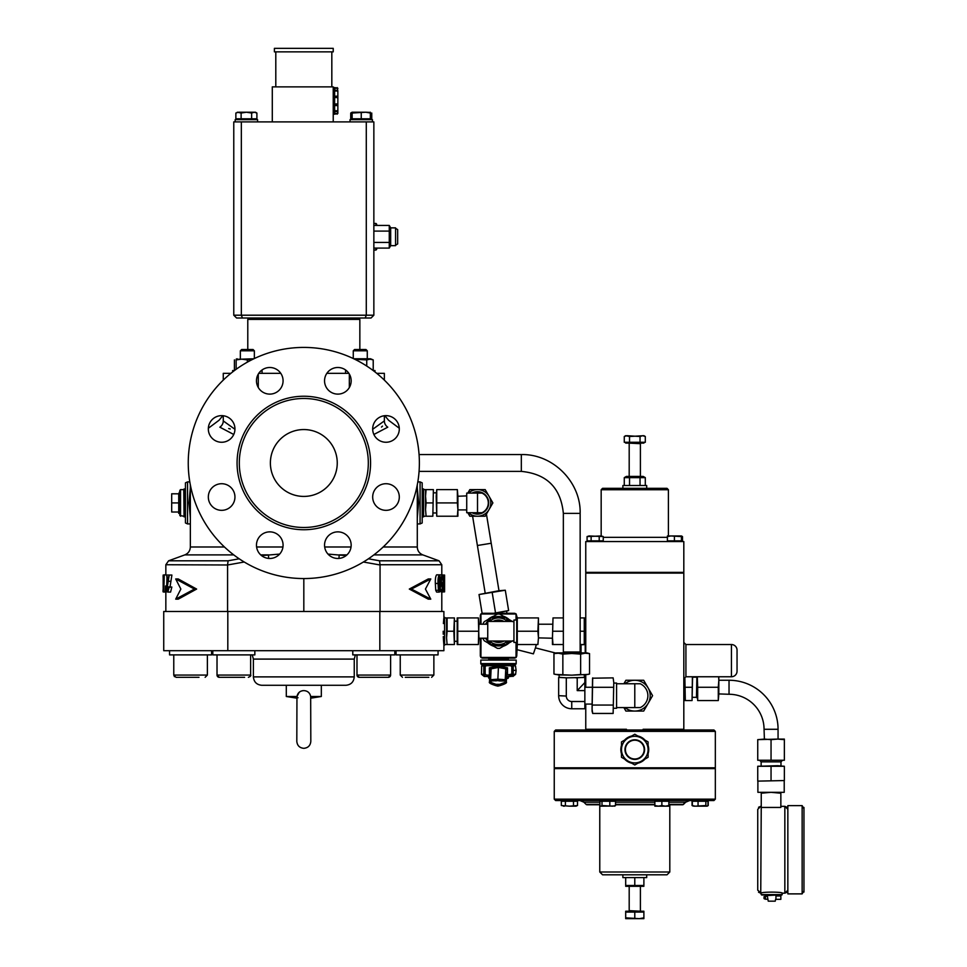 <?xml version="1.0" encoding="UTF-8"?>
<svg xmlns="http://www.w3.org/2000/svg" width="967" height="967" viewBox="0 0 967 967"><rect width="100%" height="100%" fill="white"/><g stroke="black" fill="none" stroke-linecap="round" stroke-linejoin="round"><path stroke-width="1.45" d="M321.322 685.289L321.322 696.494L310.673 696.494L310.818 741.326C310.407 745.581 308.074 747.914 303.819 748.325C299.565 747.914 297.232 745.581 296.809 741.326L296.954 696.494L286.305 696.494L296.809 698.174M310.673 696.494C309.887 692.807 307.603 690.837 303.819 690.607C300.036 690.837 297.751 692.795 296.954 696.494L299.238 692.239M256.473 545.17A13.308 13.308 0 0 1 269.769 531.862A13.308 13.308 0 0 1 283.077 545.17A13.308 13.308 0 0 1 269.769 558.467A13.308 13.308 0 0 1 256.473 545.17M208.328 497.026A13.308 13.308 0 0 1 221.636 483.718A13.308 13.308 0 0 1 234.945 497.026A13.308 13.308 0 0 1 221.636 510.334A13.308 13.308 0 0 1 208.328 497.026M208.328 428.949A13.308 13.308 0 0 1 221.636 415.641A13.308 13.308 0 0 1 234.945 428.949A13.308 13.308 0 0 1 221.636 442.257A13.308 13.308 0 0 1 208.328 428.949M256.473 380.805A13.308 13.308 0 0 1 269.769 367.496A13.308 13.308 0 0 1 283.077 380.805A13.308 13.308 0 0 1 269.769 394.113A13.308 13.308 0 0 1 256.473 380.805M324.549 380.805A13.308 13.308 0 0 1 337.858 367.496A13.308 13.308 0 0 1 351.166 380.805A13.308 13.308 0 0 1 337.858 394.113A13.308 13.308 0 0 1 324.549 380.805M372.682 428.949A13.308 13.308 0 0 1 385.99 415.641A13.308 13.308 0 0 1 399.298 428.949A13.308 13.308 0 0 1 385.99 442.257A13.308 13.308 0 0 1 372.682 428.949M372.682 497.026A13.308 13.308 0 0 1 385.99 483.718A13.308 13.308 0 0 1 399.298 497.026A13.308 13.308 0 0 1 385.99 510.334A13.308 13.308 0 0 1 372.682 497.026M324.549 545.17A13.308 13.308 0 0 1 337.858 531.862A13.308 13.308 0 0 1 351.166 545.17A13.308 13.308 0 0 1 337.858 558.467A13.308 13.308 0 0 1 324.549 545.17M498.646 590.752L505.294 590.221L479.028 594.524L498.984 590.704L486.437 514.069M536.202 644.542L535.476 647.89L555.807 653.076M537.894 631.233L538.45 637.882L538.45 617.925L537.894 631.233L517.285 631.233L517.285 617.925L516.124 613.912L514.637 613.296L482.412 613.296L480.925 613.912L480.309 615.399L480.309 624.223M538.45 637.882L537.894 644.542L538.45 637.882L552.459 638.232L553.003 617.925L563.35 617.925M487.743 638.232L478.919 638.232L478.363 617.925L457.198 617.925L457.198 644.542L478.363 644.542L478.919 624.223L487.743 624.223M457.754 617.925L457.754 631.233L478.363 631.233M513.936 621.43L487.743 621.43L487.743 641.036L513.936 641.036M493.097 641.036A11.205 11.205 0 0 0 503.952 641.036M503.952 621.43A11.205 11.205 0 0 0 493.097 621.43M516.741 620.028L513.936 620.028L513.936 642.439L516.741 642.439M537.894 644.542L517.285 644.542L517.285 631.233M426.096 516.221L425.54 509.561L426.096 516.221L432.841 516.221L433.385 489.604L432.841 516.221M422.18 516.849L423.582 516.849L423.582 488.976L422.18 488.976M185.446 488.976L184.044 488.976L184.044 516.849L185.446 516.849M184.044 515.931L183.766 489.604L180.539 489.604L178.726 493.799L171.691 493.799L171.691 512.014L171.691 493.799M183.766 516.221L179.85 515.52L179.85 490.305M179.85 513.417L178.726 513.417L178.726 493.799M254.357 350.803L240.348 350.803L241.641 349.522L253.076 349.522L254.357 350.803L254.357 358.539M240.348 350.803L240.348 358.769L240.348 350.803L241.641 349.522M261.32 370.53L262.069 370.53L262.069 373.335M232.648 370.53L232.648 371.932L232.648 370.53L234.473 370.53M236.153 359.337L253.874 358.769M253.04 359.168L247.359 359.893L241.75 359.168L236.153 359.893L238.934 359.361M353.269 350.803L354.563 349.522L365.985 349.522L367.279 350.803L353.269 350.803L353.269 358.539M346.319 370.53L345.57 370.53L345.57 373.335M353.753 358.769L370.494 358.769L373.214 359.893L369.974 359.168L366.747 359.893L368.354 359.361M368.632 359.301L369.974 359.168M371.642 359.373L373.214 359.893L373.214 369.406L372.198 369.829M358.406 359.24L366.747 359.893L356.702 359.398M235.428 369.829L234.413 369.406L235.477 369.793M247.782 349.522L247.782 319.4L359.845 319.4L359.845 349.522M358.443 317.998L359.845 319.4M249.184 317.998L247.782 319.4M443.551 641.097L443.889 645.17L444.59 645.17L444.59 617.297L443.793 618.288M443.2 631.233C443.95 613.247 443.95 613.247 443.2 631.233C443.95 649.208 443.95 649.208 443.2 631.233L443.237 634.219M443.297 636.612L443.539 641.036M453.849 631.233L454.405 644.542L454.405 617.925L453.849 631.233L447.105 631.233L446.561 637.882L446.561 617.925L453.849 617.925M352.786 650.694L352.786 654.889L394.814 654.889L394.814 650.694M390.608 654.889L390.608 675.063A2.236 2.236 0 0 1 388.371 677.311L373.806 677.311M356.992 675.063L359.228 677.311L388.371 677.311L390.608 675.063L356.992 675.063L356.992 654.889L356.992 675.063A2.236 2.236 0 0 0 359.228 677.311L363.967 677.311M212.813 654.889L212.813 650.694L212.813 654.889L254.841 654.889L254.841 650.694M250.634 654.889L250.634 675.063L217.019 675.063L217.019 654.889L217.019 675.063A2.236 2.236 0 0 0 219.255 677.311L244.627 677.311M248.398 677.311C250.489 676.344 251.239 675.595 250.634 675.063A2.236 2.236 0 0 1 250.078 676.549M169.563 654.889L169.563 650.694L169.563 654.889L211.592 654.889L211.592 650.694M199.009 677.311L176.006 677.311L173.77 675.063L207.385 675.063L205.137 677.311L207.385 675.063L207.385 654.889M396.047 654.889L396.047 650.694L396.047 654.889L438.063 654.889L438.063 650.694M405.27 677.311L428.84 677.311M296.978 697.11L298.029 697.751M286.305 685.289L286.305 696.494M354.248 676.888L253.39 676.888C253.886 681.989 256.69 684.793 261.791 685.289L345.835 685.289C350.948 684.793 353.741 681.989 354.248 676.888L354.248 659.095L355.373 654.889M368.318 462.988A64.511 64.511 0 0 1 303.819 527.486A64.511 64.511 0 0 1 239.308 462.988A64.511 64.511 0 0 1 303.819 398.477A64.511 64.511 0 0 1 368.318 462.988M419.376 462.988A115.569 115.569 0 0 1 303.819 578.556A115.569 115.569 0 0 1 188.251 462.988A115.569 115.569 0 0 1 303.819 347.419A115.569 115.569 0 0 1 419.376 462.988M268.681 558.43L268.439 554.889L261.537 555.614L279.644 554.091M190.354 517.925L188.988 502.925L190.354 487.888M417.285 487.888L418.651 502.647L417.285 517.925M420.077 523.921L422.18 522.966L422.18 482.847L420.077 481.892L420.077 523.921L417.285 523.921M185.446 502.913L185.446 522.966L187.55 523.921L187.55 481.892L185.446 482.847L185.446 502.913M506.635 611.446L506.95 613.296M489.423 660.086L488.722 659.385L508.328 659.385L508.328 658.128M480.817 660.086L480.792 663.592L516.16 663.592L516.185 660.086L480.817 660.086L480.817 663.592A0.701 0.677 90 0 0 481.493 664.293L514.601 664.293M508.013 664.293L497.654 664.293M489.725 676.61L488.504 676.61L489.495 678.435A1.366 1.366 90 0 1 488.915 678.302L489.64 678.302M506.503 678.435L507.554 678.435A1.366 1.366 -90 0 0 508.134 678.302L506.503 678.435M509.488 641.036A14.71 14.71 0 0 1 506.913 643.309M504.786 644.542A14.71 14.71 0 0 1 492.263 644.542M490.136 643.309A14.71 14.71 0 0 1 485.591 638.232M512.764 640.795L499.685 648.349A17.164 17.164 0 0 1 497.364 648.349L484.286 640.795A17.164 17.164 0 0 1 483.113 638.776M493.678 646.222A15.762 15.762 0 0 1 487.96 642.922M487.96 619.533A15.762 15.762 0 0 1 493.678 616.233M486.619 664.293L483.693 664.293L481.663 665.84L485.156 666.154L485.156 673.939L483.79 674.301L483.766 665.84A2.103 1.837 90 0 1 485.543 664.293L487.404 664.293L486.437 665.695L510.503 665.695L509.549 664.293L487.404 664.293L485.156 666.154M480.309 638.232L480.309 656.025L480.925 657.512L482.412 658.128L514.637 658.128L516.124 657.512L516.741 656.025L517.285 644.542M481.01 638.232L480.925 657.512M481.01 624.223L480.925 613.912M503.372 616.233A15.762 15.762 0 0 1 509.089 619.533M509.089 642.922A15.762 15.762 0 0 1 503.372 646.222M481.01 657.427L516.04 657.427L516.04 642.439M516.04 620.028L516.04 613.997L481.01 613.997M485.591 624.223A14.71 14.71 0 0 1 490.136 619.146M492.263 617.925A14.71 14.71 0 0 1 504.786 617.925M506.913 619.146A14.71 14.71 0 0 1 509.488 621.43M512.764 621.66L499.685 614.105A17.164 17.164 0 0 0 497.364 614.105L484.286 621.66A17.164 17.164 0 0 0 483.113 623.679M481.566 664.293L482.448 664.293M533.385 653.861L535.561 647.552L533.385 653.861L516.741 649.606M535.561 647.552L536.334 644.542M505.294 590.221L508.63 610.564L493.581 613.296M495.334 613.296L508.63 610.564M479.028 594.524L482.11 613.32M492.167 592.372L495.491 612.715M372.694 429.275L384.358 420.923A8.401 7.784 180 0 0 387.779 427.184C388.794 417.756 388.794 417.756 387.779 427.184L373.891 434.473M230.243 428.985L228.695 428.526M384.358 420.923L384.358 415.737L384.358 420.923M382.497 426.109L381.494 427.076M233.736 434.473L219.847 427.184A8.401 7.784 180 0 0 223.268 420.923L223.268 415.737M223.268 420.923L234.933 429.275M175.704 599.141L178.254 599.141L196.627 589.06L178.254 578.967L175.704 578.967L180.853 589.06L175.704 599.141L194.452 589.06L175.704 578.967M166.566 591.852L163.774 592.082L164.269 574.833L167.037 575.051M166.977 577.009L166.723 585.966M169.213 575.051L167.243 587.404L167.907 590.329L169.152 587.054L167.895 592.082L166.82 587.368L168.524 577.009L166.82 577.009L166.82 575.051L171.896 575.051L169.962 587.404M168.645 586.836L171.836 587.054L170.591 592.082L167.895 592.082M244.228 562.008L227.583 564.982L227.583 611.47M227.583 564.982L165.84 564.74L165.84 574.833M303.819 578.556L303.819 611.47L443.889 611.47L443.889 617.297M378.955 560.691L368.439 558.793L379.511 560.8L439.03 560.8L441.798 564.74L380.055 564.74L380.055 611.47M380.055 564.982L363.399 562.008M430.786 578.967L428.248 578.967L409.307 589.06L428.248 599.141L430.786 599.141L425.432 589.06L430.786 578.967L411.446 589.06L430.786 599.141M439.32 592.082L436.613 592.082L435.742 590.305L435.343 583.452C435.186 579.112 435.621 576.235 436.625 574.833L439.32 574.833C440.263 576.211 440.65 579.088 440.481 583.452C440.65 587.815 440.251 590.692 439.32 592.082L438.426 590.305L435.742 590.305M443.345 591.852L444.131 591.852L443.345 578.459L443.345 591.852L440.336 591.635M233.76 554.889L184.818 554.889L168.596 560.8L228.115 560.8L239.2 558.793L228.115 560.8L227.571 564.74M219.847 427.184C218.832 417.756 218.832 417.756 219.847 427.184M338.958 558.43L339.187 554.889L346.089 555.614L327.982 554.091M380.055 564.74L379.511 560.8M441.798 592.082L444.107 591.852M441.798 564.74L441.798 574.833L443.696 575.051M444.566 591.55L444.59 575.051L444.264 591.55M444.59 575.051L444.59 591.852L441.798 591.852L441.798 611.47M444.566 589.399L444.566 577.529M443.37 575.051L444.131 588.432L444.131 575.051L442.161 575.051M443.104 591.852L443.104 575.051M442.342 582.775L442.427 591.635L441.049 591.635L441.049 589.677L442.161 589.677L442.27 585.519L441.798 586.183L440.904 580.768L441.895 574.833L442.693 579.632L441.895 576.574L441.29 580.671L441.895 584.431L442.342 582.775L441.387 582.775M442.39 579.849L441.303 579.849M441.049 591.635L439.792 591.635M441.049 589.677L440.227 589.677M441.798 586.183L440.444 586.183M441.895 574.833L439.151 574.833M438.426 590.305L438.003 583.452L435.343 583.452M438.003 583.452C437.858 579.076 438.293 576.199 439.32 574.833M439.308 576.574L438.535 583.452L439.332 590.329L440.045 583.452L439.308 576.574M438.535 583.452L440.045 583.452M409.307 589.06L411.446 589.06M167.243 587.404L168.633 587.404M169.152 587.054L171.836 587.054M167.509 591.852L166.046 591.852L166.131 585.966L165.321 591.852L165.575 585.966M166.88 589.024L166.421 591.852M166.868 585.966L166.421 589.024M163.774 592.082L164.269 574.833M164.088 575.051L163.169 575.051L163.169 591.852M163.169 575.051L163.097 577.009M196.627 589.06L194.452 589.06M443.889 645.17L443.889 650.694L379.826 650.694L379.826 611.47M443.78 618.421L443.406 623.558M379.826 650.694L163.737 650.694L163.737 611.47L303.819 611.47M227.813 650.694L227.813 611.47M300.254 691.526L301.366 691.018M302.574 690.704L303.819 690.607M410.383 677.311L405.765 677.311M447.105 617.925L447.105 631.233M447.105 644.542L446.561 637.882L447.105 644.542L453.849 644.542M376.743 373.335L384.358 373.335L384.358 380.116M223.268 380.116L223.268 373.335L230.883 373.335M258.757 373.335L280.793 373.335M326.846 373.335L348.869 373.335M234.413 369.406L234.413 359.893M366.747 366.058L366.747 359.893M374.978 371.932L374.978 370.53L373.153 370.53M247.359 362.154L247.359 359.893L244.627 359.373M236.153 369.297L236.153 359.893M239.381 359.313L241.738 359.168M250.731 359.289L252.955 359.168M178.726 512.014L171.691 512.014M178.726 502.913L171.691 502.913M426.096 489.604L425.54 496.252L425.54 489.604L432.841 489.604M426.096 502.913L425.54 509.561L425.54 496.252L426.096 502.913L432.841 502.913M457.754 631.233L457.754 644.542M478.919 637.882L478.363 644.542M478.363 617.925L478.919 624.573M488.818 641.036L490.837 644.542L506.212 644.542L508.231 641.036M487.743 639.03A13.308 13.308 0 0 1 487.211 638.232L487.743 639.163M508.231 621.43L506.212 617.925L490.837 617.925L488.818 621.43M487.743 623.292L487.199 624.223A13.308 13.308 0 0 1 487.743 623.437M489.532 641.036A13.308 13.308 0 0 0 507.518 641.036M507.518 621.43A13.308 13.308 0 0 0 489.532 621.43M492.759 644.542L494.681 644.542M501.402 644.542L503.336 644.542M504.291 644.542L505.245 644.542M505.245 617.925L502.369 617.925M495.648 617.925L494.681 617.925M537.894 617.925L517.285 617.925M516.741 644.542L516.741 617.925M553.003 644.542L552.459 637.882L552.459 644.542L563.35 644.542M553.003 631.233L563.35 631.233M553.003 617.925L552.459 637.882M729.033 680.26L729.033 694.27A35.017 35.017 0 0 1 764.051 729.287L778.06 729.287A49.027 49.027 0 0 0 729.033 680.26L718.832 680.26L718.288 687.259L697.678 687.259L697.316 676.755M625.722 745.847A9.803 9.803 0 0 1 638.534 740.541A9.803 9.803 0 0 1 643.853 753.341A9.803 9.803 0 0 0 638.534 740.541A9.803 9.803 0 0 0 625.722 745.847A9.803 9.803 0 0 0 631.04 758.66A9.803 9.803 0 0 0 643.853 753.341M584.358 676.755L585.228 676.755L585.228 674.918M585.228 653.208L585.228 644.542L580.152 644.832M584.261 644.542L584.261 617.925L584.817 644.542L580.152 644.542M731.439 676.755L731.439 644.542A5.609 5.609 0 0 1 737.047 650.138L737.047 671.158A5.609 5.609 0 0 1 731.439 676.755L685.917 676.755L683.814 678.858M731.439 644.542L685.917 644.542L683.814 642.439M784.225 781.118L784.225 792.324L757.886 792.324L757.886 781.118M780.973 765.707L780.973 761.851L761.138 761.851L760.086 760.799M777.71 765.707L757.741 766.263L784.358 766.263L777.71 765.707M784.358 760.255L757.741 760.255L784.358 760.255L784.358 739.09L777.71 739.09L784.358 739.646M697.122 697.993L696.458 697.328L696.893 676.755M718.288 687.259L718.288 700.567L697.678 700.567L697.678 687.259M696.458 677.19L692.602 677.19M696.458 697.328L692.602 697.328M684.866 677.807L685.313 700.567L684.757 677.915M684.757 700.567L683.814 700.567M778.06 729.287L778.06 739.09L757.741 739.646L764.401 739.09L764.051 729.287M624.271 485.519L624.271 477.638L626.386 476.417L643.188 476.417L645.303 477.638L645.303 485.519M622.881 488.323L622.881 485.519L646.693 485.519L646.693 488.323M643.889 442.282L643.889 443.116L625.685 443.116L625.685 442.282M681.409 541.556L681.409 535.948L670.905 535.948L681.409 536.576M667.399 541.556L667.399 536.576L670.905 535.948L667.399 535.948L667.399 536.576M678.616 573.093L678.616 572.367M670.204 573.093L670.204 572.367M601.172 489.725L602.574 488.323L667.012 488.323L668.402 489.725L601.172 489.725L601.172 535.948M625.685 886.304L643.889 886.304M643.889 877.601L643.889 885.494L625.685 885.494L625.685 877.601M622.881 874.797L622.881 877.601L646.693 877.601L646.693 874.797M625.685 917.84L625.685 911.228L643.889 911.228L643.889 917.84L639.344 918.65L625.685 917.84L625.685 918.65L643.889 918.65L643.889 917.84M669.805 872.004L599.77 872.004L602.574 874.797L667.012 874.797L669.805 872.004L669.805 804.762M631.729 763.193A13.937 13.937 0 0 1 624.549 759.047M621.479 753.74A13.937 13.937 0 0 1 621.479 745.448M624.549 740.142A13.937 13.937 0 0 1 631.729 735.996M713.936 729.988L715.338 731.39L554.248 731.39L555.638 729.988L713.936 729.988M715.338 731.39L715.338 767.81L554.248 767.81L554.248 731.39M654.852 800.555L654.852 801.256L668.862 801.256L668.862 805.535L665.356 806.164L668.862 806.164L668.862 805.535M599.903 802.199L583.899 802.199L586.05 804.351A1.402 1.402 90 0 0 587.042 804.762L599.903 804.762M668.862 804.351L683.524 804.351A1.402 1.402 -90 0 1 682.533 804.762L668.862 804.762M654.852 804.762L615.532 804.762M682.533 804.762L685.676 802.199A5.609 5.609 -90 0 1 689.64 800.555L685.676 802.199L668.862 802.199M583.899 802.199A5.609 5.609 90 0 0 579.934 800.555L583.899 802.199L586.05 804.351L599.903 804.351M713.936 800.555L555.638 800.555L554.248 799.153L715.338 799.153L713.936 800.555L715.338 799.153L715.338 768.62L554.248 768.62L554.248 799.153L554.248 768.62M643.103 729.988L643.103 729.287L683.814 729.287L683.814 573.093L585.76 573.093L585.76 652.749M683.814 729.287L683.814 729.988M585.76 729.988L585.76 704.073M585.76 687.259L585.76 674.881M585.76 729.287L626.471 729.287L626.471 729.988M575.498 806.164L577.517 805.535L569.43 806.164L576.199 806.164M561.343 805.535L569.43 806.164L561.343 805.535L561.343 801.256L573.479 801.256L573.479 805.535M565.393 801.256L565.393 805.535M573.479 801.256L577.517 801.256L577.517 805.535M658.358 806.164L665.356 806.164L661.863 805.535L658.358 806.164L654.852 806.164L654.852 805.535L658.358 806.164M661.863 801.256L661.863 805.535M654.852 801.256L654.852 805.535M692.892 806.019L695.188 806.164L692.058 805.535L692.058 801.256L708.231 801.256L708.231 805.535L707.397 806.019M694.076 806.164L707.143 806.164M707.953 801.256L707.953 805.535L706.913 806.164L705.862 805.535L695.188 806.164M707.953 805.535L706.913 806.164M705.862 801.256L705.862 805.535M698.053 801.256L698.053 805.535M692.336 801.256L692.336 805.535M614.48 806.164L615.532 805.535L612.667 806.164L601.994 805.535L600.954 806.164L614.964 806.019M599.903 805.535L599.903 801.256L615.532 801.256L615.532 805.535M609.814 801.256L609.814 805.535M601.994 801.256L601.994 805.535M569.43 806.164L571.243 806.164M563.362 806.164L564.486 806.164M640.13 762.467L645.025 759.047A13.937 13.937 0 0 1 637.857 763.193L638.836 762.939M637.857 735.996A13.937 13.937 0 0 1 645.025 740.142M648.095 745.448A13.937 13.937 0 0 1 648.095 753.74M648.095 742.874L648.095 746.717M648.095 753.438L648.095 756.327M646.439 758.237L643.103 760.159M640.613 761.597L639.779 762.081M638.111 763.048L635.621 764.486M621.479 756.327L621.479 753.438M621.479 751.516L621.479 750.561M621.479 746.717L621.479 745.75M622.313 741.435L623.981 740.468M625.685 912.062L634.787 912.062L634.787 917.84M634.787 912.062L643.889 912.062M634.787 885.494L634.787 877.601M683.814 541.556L585.76 541.556L585.76 572.367L683.814 572.367L683.814 541.556M680.478 535.948L682.497 536.576L680.478 535.948M681.409 535.948L682.497 536.576L682.497 540.855L667.399 540.855M674.41 540.855L674.41 536.576M601.232 535.948L603.251 536.576L603.251 540.855L587.078 540.855L587.078 536.576L589.096 535.948L603.251 536.576L601.232 535.948L587.078 536.576L589.096 535.948M591.127 540.855L591.127 536.576M599.214 540.855L599.214 536.576M640.045 442.282L629.529 442.282L629.529 436.504L643.889 435.694L645.303 436.504L645.303 442.282L640.045 442.282L640.045 436.504L642.668 435.694L645.303 436.504L644.01 435.912M629.529 442.282L624.271 442.282L624.271 436.504L626.906 435.694L640.045 436.504M624.271 436.504L625.685 435.694L629.529 436.504M624.271 477.638L629.529 477.638L629.529 485.519M629.529 477.638L640.045 477.638L640.045 485.519M640.045 477.638L645.303 477.638M757.741 809.343L757.741 890.172L761.247 893.182C760.606 891.779 782.871 891.779 782.255 893.182L784.841 893.182L787.851 890.172L787.851 809.343L784.841 806.333L780.852 806.333L780.852 807.445L761.247 807.445L760.751 806.333L757.741 809.343M780.852 807.445L780.852 793.218L771.05 792.324L761.247 793.218L761.247 807.445M780.852 792.324L780.852 793.218M761.247 806.333L760.751 893.182L761.247 894.584L782.255 894.584L761.658 894.995L781.832 894.995L782.255 893.182L784.841 893.182L784.841 806.333L786.993 807.227M761.247 793.218L761.247 792.324M787.851 873.394L787.851 805.632L787.851 893.883L802.139 893.883L803.734 891.175M767.774 894.995L764.619 894.995M802.139 893.883L787.851 893.883L802.139 893.883L802.139 805.632L787.851 805.632L802.139 805.632L803.734 808.327M766.565 894.995L776.924 894.995L766.565 894.995L767.351 896.083L764.039 896.675L764.039 898.645L765.441 899.237L765.441 896.083L767.351 896.083L767.907 899.237L765.441 899.237M775.945 895.986L775.945 899.346L780.852 899.346L780.852 895.986L775.945 895.986L775.945 899.237L775.945 896.469M767.266 895.575L776.924 894.995M767.907 899.237L768.245 901.159L775.244 901.159L775.594 899.237M718.288 700.567L718.832 693.919L729.033 694.27M685.313 700.567L692.058 700.567L692.408 676.755M685.313 687.259L692.058 687.259M692.602 676.755L692.058 700.567M718.638 676.755L718.832 680.611L718.832 676.755M697.122 676.755L697.678 700.567M718.832 693.919L718.832 680.611M784.358 780.562L757.741 781.118L784.358 780.562L784.358 766.263M771.05 780.562L771.05 766.263M757.741 780.562L757.741 766.263M757.741 739.646L757.741 760.255M764.401 739.09L771.05 739.646L771.05 760.255M771.05 739.646L777.71 739.09M685.917 676.755L685.917 644.542M584.261 617.925L580.152 617.925M584.261 631.233L580.152 631.233M648.095 757.282L648.095 741.919L641.447 738.075L634.787 734.231L621.479 741.919L621.479 757.282L634.787 764.97L648.095 757.282M648.095 749.594A13.308 13.308 0 0 1 628.139 761.126A13.308 13.308 0 0 1 628.139 738.075A13.308 13.308 0 0 1 648.095 749.594M395.563 228.357L397.667 229.566L397.667 243.95L395.563 245.159M334.63 90.209L337.858 90.68L334.63 91.188M337.157 91.188L337.858 88.275L334.63 88.299M337.157 90.209L337.858 90.68L337.858 97.026L334.63 97.788M337.157 97.788L337.157 96.192L334.63 96.192L337.858 96.978L337.858 90.68M337.797 96.591L337.157 96.204L337.858 96.978L337.858 104.774L334.63 105.56L337.157 105.572L337.157 103.977L337.858 104.738L337.157 105.56L337.797 105.161M334.63 110.564L337.858 111.084L337.858 104.774M333.228 121.89L333.228 86.873L272.295 86.873L272.295 121.89M333.228 114.191L334.63 114.191L334.63 87.574L333.228 87.574M334.63 103.977L337.157 103.977M303.819 51.855L333.228 51.855L333.228 48.35L274.398 48.35L274.398 51.855L303.819 51.855M376.659 248.084L376.659 249.365L376.659 248.084M390.668 245.654L395.563 245.654L395.563 227.861L390.668 227.861L390.668 245.654L389.266 248.084L373.854 248.084M390.668 227.861L389.266 225.432L389.266 231.101L373.854 231.101M372.452 119.654L372.452 121.89L372.452 119.654L350.042 119.654L350.042 121.89M257.585 119.654L257.585 121.89L257.585 119.654L235.174 119.654L235.174 121.89M373.854 208.739L373.854 121.89L366.288 121.89L366.288 315.206L373.854 315.206L373.854 208.739M241.339 121.89L233.772 121.89L233.772 315.206L241.339 315.206L241.339 121.89L366.288 121.89M356.69 112.22L352.145 112.22L352.145 113.042L365.804 112.22L356.69 112.22M371.763 113.042L371.763 118.808L370.349 118.808L370.349 113.042L365.804 112.22L370.349 112.414M370.349 113.042L370.349 112.22M370.349 118.808L370.349 119.654L370.349 118.808L352.145 118.808L352.145 113.042M361.247 118.808L361.247 113.042M235.863 113.042L238.498 112.22L235.863 113.042L235.863 118.808L256.896 118.808L256.896 113.042L255.481 112.22L246.38 112.22L251.638 113.042L254.273 112.22L256.896 113.042L255.602 112.45M238.498 112.22L246.38 112.22L241.121 113.042L237.278 112.22M241.121 118.808L241.121 113.042M251.638 118.808L251.638 113.042M352.145 119.654L352.145 118.808L350.731 118.808L350.731 113.042L352.145 112.414M373.854 315.206L371.05 317.998L236.577 317.998L233.772 315.206M242.415 317.998L241.339 315.206L366.288 315.206L365.212 317.998M389.266 225.432L373.854 225.432M389.266 231.101L389.266 242.415L373.854 242.415M389.266 242.415L389.266 248.084L389.894 246.718M389.967 246.452L389.894 243.805M376.659 225.432L376.659 224.151L376.659 225.432M334.63 113.465L337.858 113.49L337.858 111.084L334.63 111.543M337.858 111.084L337.157 111.809L337.157 110.564M337.858 104.75L337.858 111.954M580.152 513.38L563.35 513.38L563.35 651.988L580.152 651.988L580.152 513.38C580.962 481.965 552.761 453.765 521.322 454.575L419.074 454.575M634.787 707.578L640.251 707.578A13.103 13.103 0 0 0 640.251 683.766L634.787 683.766L634.787 707.578L616.583 707.578L616.583 708.279L613.779 708.279M613.779 683.065L616.583 683.065L616.583 707.578M592.07 708.751L592.541 678.496M613.138 677.879L613.779 682.581L613.138 677.879L592.614 678.193M584.358 674.954L584.358 677.468L566.299 677.855L566.299 696.059A5.451 5.451 180 0 0 571.751 701.51L584.854 701.51L584.854 708.763L571.751 708.763L571.751 701.51M567.605 677.855L559.144 677.468L559.144 674.954M584.358 677.347L575.897 677.855M566.299 677.855L559.144 677.347M577.214 690.607L584.854 690.607L584.842 682.569L577.214 690.607L577.214 677.855M584.854 682.581L584.854 677.468M584.854 690.607L584.854 701.51M613.138 713.453L613.779 682.581L613.138 713.453L592.698 713.453L592.07 711.071L592.698 677.879M613.138 687.283L592.698 687.283M613.138 705.064L592.698 705.064M592.698 713.453L592.07 709.258M562.854 654.115L571.751 653.474L580.647 654.115L580.647 674.543L571.751 675.171L558.406 674.918L553.958 674.023L553.958 653.607L558.406 653.221L562.854 654.115L562.854 674.543M580.647 654.115L585.095 653.221L589.544 653.607L589.544 674.023L585.095 674.918L580.647 674.543M589.544 653.607L587.042 652.906L556.46 652.906L587.042 652.906M556.46 652.906L553.958 653.607M588.347 674.386L571.751 675.171L555.155 674.386M616.583 683.766L634.787 683.766M625.008 707.578A15.412 15.412 0 0 0 648.132 687.96A15.412 15.412 0 0 0 625.008 683.766M623.872 707.578L625.891 711.071L643.684 711.071L652.58 695.672L643.684 680.26L625.891 680.26L623.872 683.766M513.175 670.385L516.088 670.385L515.484 665.84L513.235 665.84L513.223 674.301L511.797 673.939L511.797 666.154L513.235 665.84A2.103 1.825 -90 0 0 511.483 664.293L512.933 664.293M510.878 676.477L508.642 676.477L510.878 676.477A2.804 2.405 90 0 0 513.223 674.301L515.641 674.301L512.909 676.477M488.299 676.477L484.237 676.477L489.725 676.477L488.299 676.477L485.156 674.096L488.299 676.477M486.739 664.293L488.081 664.293M507.361 664.293L506.648 664.293M509.549 664.293L511.797 666.154M485.156 665.574L485.156 666.481L486.437 665.695M489.846 674.059L490.849 673.225M490.039 672.029L489.375 673.89L489.375 667.822L490.039 669.998A1.402 1.293 1.1 0 1 490.039 669.974L490.027 670.131A1.402 1.378 -177.3 0 1 491.115 668.85L490.595 679.68L497.86 679.197L498.416 667.423L491.115 668.85L489.375 667.822L498.428 665.997L507.53 667.822L505.753 668.85L498.416 667.423L498.428 665.997M506.031 673.225L507.53 673.89L506.72 674.168M506.672 675.075L511.797 674.096M511.797 666.481L510.503 665.695M485.156 666.481L485.156 674.096M509.524 675.075L508.642 676.477L506.599 676.477L508.642 676.477L511.809 674.821L511.797 673.939M485.156 673.939L485.156 674.821M481.663 665.84L481.506 674.301L483.79 674.301A2.804 2.43 90 0 0 486.147 676.477M505.862 668.777A1.402 1.293 1.1 0 1 506.841 669.998L507.53 667.822L507.53 673.89L506.841 672.029A1.402 1.318 178.7 0 1 506.817 672.307M499.758 679.608L499.746 680.949L497.848 680.611L497.86 679.197L505.233 679.68A1.402 1.378 2.7 0 1 506.321 681.022L506.841 672.029A1.402 1.378 -177.1 0 0 506.829 671.956L506.829 671.956A1.402 1.378 -177.1 0 0 506.829 671.896L506.321 681.916A1.402 1.378 2.9 0 1 506.321 681.989L506.829 671.956M506.841 670.191A1.402 1.378 -177.3 0 0 505.753 668.85L505.233 679.68M490.039 669.974A1.402 1.293 1.1 0 1 491.006 668.777M490.595 679.68A1.402 1.378 -177.3 0 0 489.52 680.961L490.027 670.131A1.402 1.378 -177.3 0 0 490.027 670.191L490.039 669.998M499.746 680.949L506.321 681.022L506.321 681.916L499.746 684.322L499.758 685.663L505.245 683.27M497.848 680.611L489.52 681.034A1.402 1.378 -177.3 0 1 489.52 680.961L489.52 681.928L495.962 684.322L495.914 685.676L490.607 683.27M499.746 684.322L495.962 684.322M497.848 684.721L497.86 686.135L499.758 685.663M436.19 496.252L436.746 516.221L436.746 489.604L436.19 496.252M482.001 512.715A10.782 10.782 0 0 0 482.001 493.097L466.723 493.097L466.723 512.715L482.001 512.715A10.782 10.782 0 0 0 488.299 502.913M472.089 512.715A11.205 11.205 0 0 0 488.722 502.913A11.205 11.205 0 0 0 472.089 493.097M436.746 489.604L457.355 489.604L457.899 496.252L466.723 495.902M457.899 509.911L466.723 509.911M436.746 502.913L457.355 502.913L457.355 489.604M436.746 516.221L457.899 516.221L457.899 509.561L457.355 516.221M457.355 502.913L457.899 509.561L457.899 496.252M467.81 512.715L469.829 516.221L485.192 516.221L492.88 502.913L485.192 489.604L469.829 489.604L467.81 493.097M466.723 510.697A13.308 13.308 0 0 1 466.203 509.911L466.723 510.842M466.723 494.971L466.191 495.902A13.308 13.308 0 0 1 466.723 495.116M468.512 512.715A13.308 13.308 0 0 0 489.036 496.252A13.308 13.308 0 0 0 468.512 493.097M485.156 592.964L477.396 545.509L491.212 543.249M180.539 516.221L180.539 489.604M400.241 675.063L402.49 677.311L400.241 675.063L400.241 654.889L400.241 675.063L433.869 675.063L431.62 677.311L433.869 675.063L433.869 654.889M253.39 676.888L253.39 659.095L354.248 659.095M237.072 462.988A66.747 66.747 0 0 1 303.819 396.24A66.747 66.747 0 0 1 370.566 462.988A66.747 66.747 0 0 1 303.819 529.735A66.747 66.747 0 0 1 237.072 462.988M268.439 554.889L260.691 554.889M184.818 554.889C188.311 553.414 190.161 550.791 190.354 546.996L224.453 546.996M256.593 546.996L282.956 546.996M190.354 502.925L188.988 502.925M417.285 502.647L418.651 502.647M324.67 546.996L351.033 546.996M383.174 546.996L417.285 546.996C417.466 550.779 419.315 553.414 422.809 554.889L373.878 554.889M506.599 676.61L508.4 676.477M488.504 677.674L489.677 677.674M506.539 677.674L508.545 677.674L506.515 678.302M516.185 660.086L516.185 663.592A0.701 0.701 0 0 1 515.484 664.293A0.701 0.677 -90 0 0 516.16 663.592L516.16 663.592M270.385 462.988A33.434 33.434 0 0 0 303.819 496.422A33.434 33.434 0 0 0 337.253 462.988A33.434 33.434 0 0 0 303.819 429.553A33.434 33.434 0 0 0 270.385 462.988M346.935 554.889L339.187 554.889M168.234 581.288L170.929 581.288M349.341 387.525L349.341 374.084M258.286 387.525L258.286 374.084M643.466 753.184A9.38 9.38 0 0 0 638.377 740.927A9.38 9.38 0 0 0 626.108 746.016A9.38 9.38 0 0 0 631.209 758.273A9.38 9.38 0 0 0 643.466 753.184M581.034 652.556L581.034 644.542M640.396 476.417L640.396 443.684L628.623 443.116M603.251 537.35L667.399 537.35M629.191 886.703L629.191 910.66L640.952 911.228M615.532 804.351L654.852 804.351M654.852 802.199L615.532 802.199M373.854 223.45L375.958 223.45L375.958 225.432M375.958 248.084L375.958 250.066L376.659 249.365M337.157 88.299L337.157 87.574L337.157 88.299M337.157 113.465L337.157 114.191L337.157 113.465M563.35 513.38C560.86 487.876 546.851 473.878 521.322 471.388L521.322 454.587M566.299 696.059L558.66 695.672A13.103 13.091 180 0 0 571.751 708.763A13.103 13.103 0 0 1 558.66 695.672L558.66 677.468M487.404 675.075L489.798 675.075M495.974 679.608L495.962 680.949M491.973 680.091A1.402 1.124 90 0 0 491.163 681.433M490.027 670.191L489.52 680.889M489.52 681.046L489.52 681.916C488.565 682.75 490.704 683.995 495.914 685.676L499.806 685.676C505.088 683.983 507.264 682.762 506.321 681.989M495.974 685.663L497.86 686.135M477.517 493.097L477.517 512.715M538.45 624.223L552.459 624.223M425.54 516.221L423.582 516.221M436.19 512.981L433.385 512.981M457.198 621.165L454.405 621.165M446.561 617.925L444.59 617.925M253.39 659.095L252.254 654.889M190.354 523.921L187.55 523.921M417.285 484.926L417.285 546.996M488.722 658.128L488.722 659.385M508.545 676.61L508.545 677.674M480.792 663.592A0.701 0.701 0 0 0 481.493 664.293M507.627 660.086L508.328 659.385M190.354 484.926L190.354 546.996M399.286 428.236L388.565 420.246L384.818 415.689M165.84 592.082L165.84 611.47M222.821 415.689L219.062 420.246L208.352 428.236M422.809 554.889L439.03 560.8M417.817 481.892L420.077 481.892M189.81 481.892L187.55 481.892M165.84 564.74L168.596 560.8M163.036 589.834L163.036 591.816M310.818 698.174L321.322 696.494M173.77 675.063L173.77 654.889L173.77 675.063L174.471 676.695M217.019 675.063L219.255 677.311M446.561 644.542L444.59 644.542M457.198 641.302L454.405 641.302M367.279 350.803L367.279 358.769M237.133 358.769L236.153 359.168M436.19 492.832L433.385 492.832M425.54 489.604L423.582 489.604M477.396 545.509L472.597 516.221M584.817 617.925L585.76 617.925M780.973 761.851L782.025 760.799M588.166 541.556L588.166 540.855M590.97 573.093L590.97 572.367M601.244 572.367L601.244 573.093M573.636 767.81L573.636 768.62M657.657 767.81L657.657 768.62M695.938 767.81L695.938 768.62M603.517 767.81L603.517 768.62M600.712 800.555L600.712 801.256M693.146 800.555L693.146 801.256L693.146 800.555M576.441 800.555L576.441 801.256M683.524 804.351L685.676 802.199M715.338 768.62L715.338 799.153M555.638 800.555L554.248 799.153M586.05 804.351L587.042 804.762M562.431 800.555L562.431 801.256L562.431 800.555M668.862 800.555L668.862 801.256M707.143 800.555L707.143 801.256M614.722 800.555L614.722 801.256M565.236 767.81L565.236 768.62L565.236 767.81M611.918 767.81L611.918 768.62M704.351 767.81L704.351 768.62M666.058 767.81L666.058 768.62M599.77 872.004L599.77 804.762M640.396 886.703L640.396 910.66M668.342 572.367L668.342 573.093M668.402 489.725L668.402 535.948M599.371 573.093L599.371 572.367M602.175 541.556L602.175 540.855M629.191 476.417L629.191 443.684M758.551 892.227L760.751 893.182L758.599 892.275M758.551 807.288L760.751 806.333L758.599 807.227M780.852 806.333L784.841 806.333L787.041 807.288M787.041 892.227L784.841 893.182L786.993 892.275M803.964 892.058L803.964 807.445M761.138 761.851L761.138 765.707M584.817 644.542L585.76 644.542M334.63 89.955L337.858 90.62M331.826 86.873L331.826 51.855M373.854 250.066L375.958 250.066M255.481 119.654L255.481 118.808L255.481 119.654M275.8 86.873L275.8 51.855M237.278 119.654L237.278 118.808M352.145 112.22L350.731 113.042M375.958 223.45L376.659 224.151M334.63 87.574L337.858 88.275M334.63 114.191L337.858 113.49M334.63 111.809L337.858 111.145M521.322 471.388L419.074 471.388M592.07 687.259L584.854 687.259M592.07 704.073L584.854 704.073M515.484 665.84L513.453 664.293M515.641 674.301L516.088 670.385M481.506 674.301L484.237 676.477"/></g></svg>
